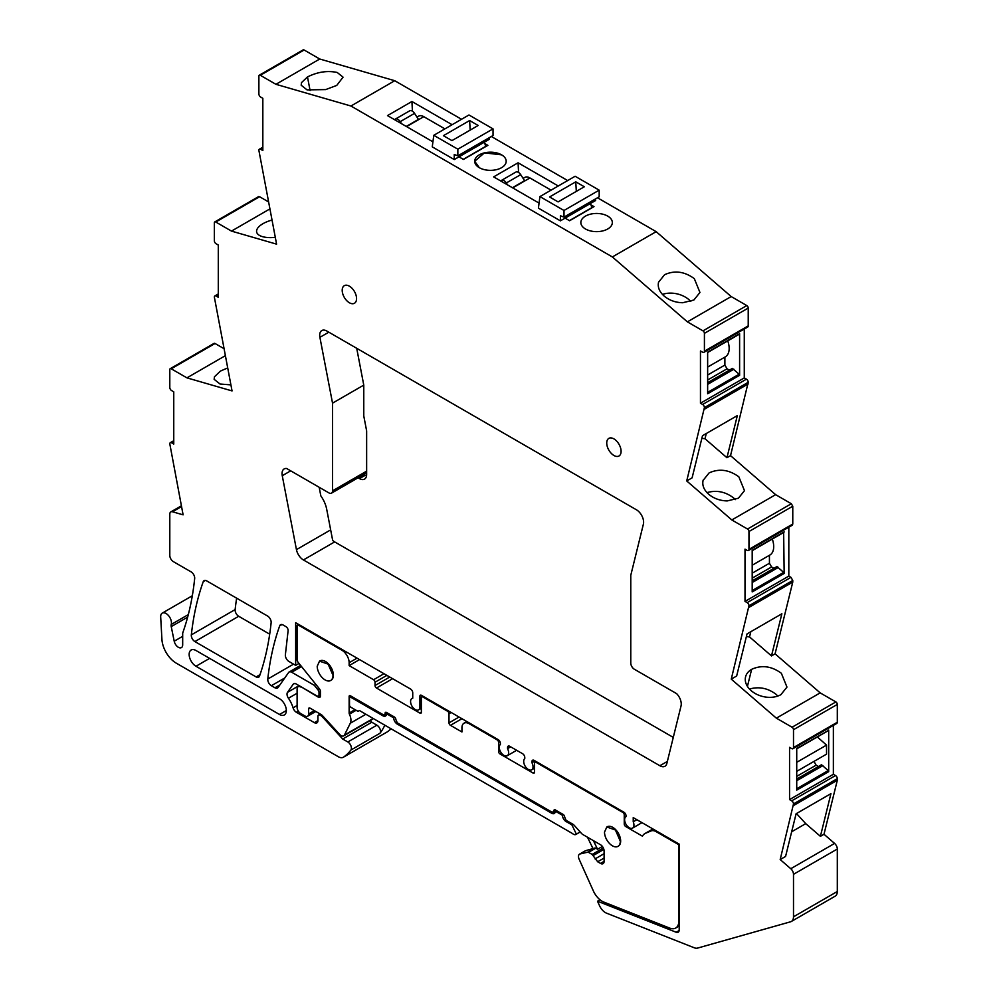 <?xml version="1.0" encoding="UTF-8"?>
<svg xmlns="http://www.w3.org/2000/svg" width="998" height="998" viewBox="0 0 998 998"><rect width="100%" height="100%" fill="white"/><g stroke="black" fill="none" stroke-linecap="round" stroke-linejoin="round"><path stroke-width="1.5" d="M597.49 197.779L656.173 231.661L612.36 256.948L350.934 106.013L394.746 80.713L461.525 119.273M491.34 136.489L567.675 180.563M590.903 204.839L594.01 206.623L569.596 220.733L565.093 218.138M539.07 203.105L493.648 176.883L518.074 162.786L558.269 185.99M458.955 156.848L463.446 159.443L487.872 145.346L484.766 143.55M432.92 141.828L387.511 115.606L411.925 101.497L452.119 124.713M585.464 228.979A15.743 9.094 180 0 1 580.848 222.554A15.743 9.094 180 0 1 590.567 214.146A15.743 9.094 180 0 1 607.72 216.117A15.743 9.094 180 0 1 612.335 222.554A15.743 9.094 180 0 1 602.617 230.95A15.743 9.094 180 0 1 585.464 228.979A15.743 9.094 0 0 0 602.617 230.95A15.743 9.094 0 0 0 612.335 222.554A15.743 9.094 0 0 0 607.72 216.117A15.743 9.094 0 0 0 590.567 214.146A15.743 9.094 0 0 0 580.848 222.554A15.743 9.094 0 0 0 585.464 228.979M479.314 167.689A15.743 9.094 180 0 1 474.699 161.264A15.743 9.094 180 0 1 484.417 152.869A15.743 9.094 180 0 1 501.582 154.84A15.743 9.094 180 0 1 506.186 161.264A15.743 9.094 180 0 1 496.468 169.66A15.743 9.094 180 0 1 479.314 167.689A15.743 9.094 0 0 0 496.468 169.66A15.743 9.094 0 0 0 506.186 161.264A15.743 9.094 0 0 0 501.582 154.84L484.417 152.869L474.711 161.264L479.314 167.689M412.735 698.014L411.949 698.475A6.599 3.817 -120 0 1 412.735 698.201L412.735 692.787A3.044 1.759 -120 0 0 410.577 689.057L295.67 622.715L295.67 665.354L299.001 663.42M411.949 698.475A6.599 3.817 -120 0 0 411.613 705.474A6.599 3.817 -120 0 0 417.763 710.189A6.599 3.817 -120 0 0 418.549 709.915A6.599 3.817 -120 0 0 419.921 706.883L419.921 696.105A2.033 1.173 -120 0 1 420.333 695.182A2.033 1.173 -120 0 1 421.356 695.282L419.921 696.105M516.652 750.296L507.246 755.736A6.599 3.817 -120 0 1 500.809 752.18A6.599 3.817 -120 0 1 500.36 744.496L500.36 743.373A3.044 1.759 -120 0 0 498.202 739.643L421.356 695.282M507.246 755.736A6.599 3.817 -120 0 0 507.545 755.523A6.599 3.817 -120 0 0 507.545 748.637L507.545 747.527A3.044 1.759 -120 0 1 508.169 746.13A3.044 1.759 -120 0 1 509.691 746.279L507.545 747.527M534.479 768.211L531.672 769.832A6.599 3.817 -120 0 1 525.222 766.277A6.599 3.817 -120 0 1 524.773 758.592L524.773 757.47A3.044 1.759 -120 0 0 522.628 753.74L509.691 746.279M531.672 769.832A6.599 3.817 -120 0 0 531.959 769.633A6.599 3.817 -120 0 0 531.959 762.734L531.959 761.624A3.044 1.759 -120 0 1 532.595 760.226A3.044 1.759 -120 0 1 534.117 760.376L531.959 761.624M626.045 816.614L625.983 816.651A6.599 3.817 -120 0 1 626.045 816.614L626.045 815.94A3.044 1.759 -120 0 0 623.887 812.21L534.117 760.376M625.983 816.651A6.599 3.817 -120 0 0 625.946 824.211A6.599 3.817 -120 0 0 632.507 828.128A6.599 3.817 -120 0 0 632.582 828.091A6.599 3.817 -120 0 0 633.231 821.778L633.231 817.599L679.201 844.146L679.201 929.899A5.077 2.932 -120 0 1 678.141 932.219A5.077 2.932 -120 0 1 676.17 932.244L597.528 901.219L599.536 905.697A10.155 5.863 -120 0 0 606.547 913.17L694.359 947.813A10.155 5.863 -120 0 0 697.527 948.1L790.616 921.778A10.155 5.863 -120 0 0 791.402 921.441A10.155 5.863 -120 0 0 793.497 916.8L793.497 874.323A5.077 2.932 -120 0 0 790.778 868.722L780.187 859.552L793.497 803.939A2.545 1.472 -120 0 0 791.701 800.833L789.555 799.585L789.555 747.34L791.701 748.587A2.545 1.472 -120 0 0 792.973 748.712A2.545 1.472 -120 0 0 793.497 747.552L793.497 729.713A2.033 1.173 -120 0 0 792.063 727.23L776.369 718.161L731.26 679.139L748.962 605.749A2.545 1.472 -120 0 0 748.949 605.524A2.545 1.472 -120 0 0 747.165 602.63L790.977 577.343L788.819 576.096L788.819 527.194M788.819 576.096L745.007 601.395L747.165 602.63M745.007 601.395L745.007 549.137L747.165 550.385A2.545 1.472 -120 0 0 748.438 550.509A2.545 1.472 -120 0 0 748.949 549.549A2.545 1.472 -120 0 0 748.962 549.349L792.774 524.05L792.774 506.223L791.327 503.741L775.633 494.671L730.536 455.649L748.226 382.284A2.545 1.472 -120 0 0 746.429 379.165L744.271 377.93L744.271 329.028M792.774 506.223L748.962 531.522L748.962 549.349M748.962 531.522A2.033 1.173 -120 0 0 747.527 529.027L731.821 519.958L686.724 480.949L692.113 477.83L702.505 435.702L737.335 415.592L726.943 457.72L705 438.733L701.856 438.322M744.271 377.93L700.459 403.217L702.617 404.464A2.545 1.472 -120 0 1 704.413 407.571L686.724 480.949M700.459 403.217L700.459 350.972L702.617 352.219A2.545 1.472 -120 0 0 703.889 352.344A2.545 1.472 -120 0 0 704.413 351.184L748.226 325.884L748.226 308.058A2.033 1.173 -120 0 0 746.791 305.563L731.185 296.556L687.373 321.855L612.36 256.948M687.373 321.855L702.979 330.862A2.033 1.173 -120 0 1 704.413 333.344L704.413 351.184M269.822 208.956L231.474 231.099L276.583 244.148L258.881 150.349A2.545 1.472 -120 0 1 259.405 149.189A2.545 1.472 -120 0 1 260.678 149.313L262.836 150.561L262.836 98.303L260.678 97.068A2.545 1.472 -120 0 1 258.881 93.949L258.881 76.122A2.033 1.173 -120 0 1 259.305 75.199A2.033 1.173 -120 0 1 260.316 75.299L275.922 84.306L350.934 106.013M231.474 231.099L215.78 222.03A2.033 1.173 -120 0 0 214.757 221.93A2.033 1.173 -120 0 0 214.345 222.853L214.345 240.693A2.545 1.472 -120 0 0 214.345 240.905A2.545 1.472 -120 0 0 216.142 243.799L218.288 245.046L218.288 297.292L216.142 296.044A2.545 1.472 -120 0 0 214.869 295.919A2.545 1.472 -120 0 0 214.345 296.88A2.545 1.472 -120 0 0 214.345 297.08L232.047 390.917L186.938 377.855L225.286 355.712M171.232 368.798A2.033 1.173 -120 0 0 170.221 368.699L214.034 343.399A2.033 1.173 -120 0 1 215.044 343.499L171.232 368.798L186.938 377.855M170.221 368.699A2.033 1.173 -120 0 0 169.797 369.622L169.797 387.461A2.545 1.472 -120 0 0 171.594 390.567L173.752 391.815L173.752 444.06L171.594 442.813A2.545 1.472 -120 0 0 170.321 442.688A2.545 1.472 -120 0 0 169.797 443.848L183.108 514.843L172.517 511.774A5.077 2.932 -120 0 0 170.845 511.899A5.077 2.932 -120 0 0 169.797 514.22L169.797 555.437A5.077 2.932 -120 0 0 173.39 561.649L191.105 571.879A5.077 2.932 -120 0 1 194.672 578.553A355.5 205.251 -120 0 1 183.906 629.513A10.155 5.863 -120 0 1 183.882 629.588L182.883 632.483A5.09 2.932 -120 0 0 182.684 633.705L182.684 644.82A6.1 3.518 -120 0 1 181.424 647.602A6.1 3.518 -120 0 1 174.213 641.215L171.232 626.607A5.102 2.944 -120 0 1 171.232 624.461A7.622 4.404 -120 0 0 168.812 615.953A7.622 4.404 -120 0 0 162.25 613.109A7.622 4.404 -120 0 0 160.903 614.955A7.622 4.404 -120 0 0 160.69 617.014L161.926 639.394A20.309 11.727 -120 0 0 176.259 663.159L338.31 756.721A10.155 5.863 -120 0 0 343.387 757.22A10.155 5.863 -120 0 0 343.661 757.045A96.494 55.713 -120 0 0 350.872 750.072A5.077 2.932 -120 0 0 350.959 745.918A5.077 2.932 -120 0 0 347.828 741.976L342.701 739.019L322.142 716.589A3.044 1.759 -120 0 0 321.269 715.865L320.084 715.179A3.044 1.759 -120 0 0 318.562 715.03A3.044 1.759 -120 0 0 317.925 716.427L317.925 720.568L314.345 722.639A5.077 2.932 -120 0 0 316.877 722.901A5.077 2.932 -120 0 0 317.925 720.568M314.345 722.639L296.381 712.273A5.077 2.932 -120 0 1 293.075 707.832A20.821 12.026 -120 0 0 288.434 698.238A5.077 2.932 -120 0 1 287.499 692.338L293.15 684.291A5.077 2.932 -120 0 1 293.724 683.755A5.077 2.932 -120 0 1 296.269 684.017L316.853 695.905A3.044 1.759 -120 0 0 318.374 696.055A3.044 1.759 -120 0 0 319.011 694.658L319.011 692.562A3.044 1.759 -120 0 0 317.925 689.793L314.345 685.327L291.703 672.253A5.077 2.932 -120 0 0 289.158 672.003A5.077 2.932 -120 0 0 288.597 672.527L278.055 687.522A5.077 2.932 -120 0 1 277.494 688.046A5.077 2.932 -120 0 1 274.949 687.797L271.356 685.713A5.077 2.932 -120 0 1 267.788 679.027A355.5 205.251 -120 0 1 279.702 625.821A5.077 2.932 -120 0 1 280.55 624.736A5.077 2.932 -120 0 1 283.095 624.985L285.964 626.644A3.044 1.759 -120 0 1 288.11 630.674L285.378 654.763A5.077 2.932 -120 0 0 288.946 661.474L295.67 665.354M296.443 549.636A10.155 5.863 -120 0 0 303.417 559.94L659.878 765.74A10.155 5.863 -120 0 0 664.955 766.252A10.155 5.863 -120 0 0 666.851 763.482L681.035 705.948A10.155 5.863 -120 0 0 676.632 693.647L634.354 669.246A5.077 2.932 -120 0 1 630.773 663.021L630.773 575.322L643.398 524.112A10.155 5.863 -120 0 0 636.437 509.791L326.87 331.062A10.155 5.863 -120 0 0 321.793 330.563A10.155 5.863 -120 0 0 319.896 337.336L332.534 403.142L332.534 490.841A5.077 2.932 -120 0 1 331.473 493.162A5.077 2.932 -120 0 1 328.941 492.912L286.663 468.499A10.155 5.863 -120 0 0 284.143 468.935A10.155 5.863 -120 0 0 282.259 475.709L296.443 549.636L330.65 529.888M195.97 650.496A9.643 5.576 -120 0 0 191.142 650.01A9.643 5.576 -120 0 0 189.67 657.744A9.643 5.576 -120 0 0 195.97 666.252L279.502 714.481A9.643 5.576 -120 0 0 284.33 714.955A9.643 5.576 -120 0 0 285.815 707.22A9.643 5.576 -120 0 0 279.502 698.725L195.97 650.496M194.897 641.577L256.124 676.931A5.077 2.932 -120 0 0 258.669 677.18A5.077 2.932 -120 0 0 259.53 676.083A355.5 205.251 -120 0 0 271.132 622.702A5.077 2.932 -120 0 0 267.564 616.028L206.636 580.848A5.077 2.932 -120 0 0 204.091 580.599A5.077 2.932 -120 0 0 203.243 581.684A355.5 205.251 -120 0 0 191.329 634.878A5.077 2.932 -120 0 0 194.897 641.577L238.709 616.277L269.685 634.167M342.202 290.318A10.155 5.863 -120 0 0 346.63 300.535A10.155 5.863 -120 0 0 354.465 303.255A10.155 5.863 -120 0 0 356.56 298.602A10.155 5.863 -120 0 0 352.132 288.385A10.155 5.863 -120 0 0 344.31 285.665A10.155 5.863 -120 0 0 342.202 290.318M621.093 451.333A10.155 5.863 -120 0 0 616.664 441.104A10.155 5.863 -120 0 0 608.83 438.384A10.155 5.863 -120 0 0 606.734 443.037A10.155 5.863 -120 0 0 611.163 453.254A10.155 5.863 -120 0 0 618.997 455.986A10.155 5.863 -120 0 0 621.093 451.333M656.173 231.661L731.185 296.556M658.63 281.898C657.408 286.9 659.254 291.628 664.157 296.069C669.334 300.348 675.521 302.569 682.694 302.731L693.872 300.024L699.947 292.464L694.321 278.654C684.541 271.481 674.636 270.159 664.606 274.7L658.53 282.247M386.912 732.083A10.155 5.863 -120 0 0 387.199 731.933A10.155 5.863 -120 0 0 387.474 731.759A96.494 55.713 -120 0 0 391.066 728.79M215.044 343.499L223.926 348.626M268.462 201.858L259.592 196.731L258.158 197.567M260.316 75.299L304.128 50A2.033 1.173 -120 0 0 303.118 49.9L259.305 75.199M304.128 50L319.734 59.007L394.746 80.713M703.889 352.344L747.702 327.045A2.545 1.472 -120 0 0 748.226 325.884M748.438 550.509L792.237 525.222L792.774 524.05M748.962 605.749L792.774 580.449L790.977 577.343M792.774 580.449L792.774 582.084L748.962 607.37M792.973 748.712L836.786 723.413A2.545 1.472 -120 0 0 837.31 722.253L837.31 704.426A2.033 1.173 -120 0 0 835.875 701.931L820.181 692.874L775.072 653.84L792.774 582.084M833.367 725.396L833.367 774.298L835.513 775.533L791.701 800.833M793.497 805.573L837.31 780.286L837.31 778.652A2.545 1.472 -120 0 0 835.513 775.533M837.31 780.286L823.999 834.266L834.59 843.422L790.778 868.722M791.402 921.441L835.214 896.154A10.155 5.863 -120 0 0 837.31 891.501L837.31 849.024A5.077 2.932 -120 0 0 834.59 843.422M236.638 598.164A355.5 205.251 -120 0 0 235.141 609.578A5.077 2.932 -120 0 0 238.709 616.277M275.922 84.306L319.734 59.007M325.647 89.595L336.75 85.416L343.062 77.158L337.199 72.467C327.419 70.409 317.514 71.906 307.484 76.946L301.521 82.609L301.171 85.204L307.035 89.882L325.647 89.595M518.573 172.454L518.074 162.786M512.722 187.898L529.938 177.956A10.155 5.863 -120 0 0 524.798 177.419L523.114 178.393M412.424 111.177L411.925 101.497M406.573 126.609L423.788 116.679A10.155 5.863 -120 0 0 418.649 116.142L416.964 117.115M510.664 746.841L507.545 748.637M535.078 760.938L531.959 762.734M636.849 819.695L633.231 821.778M597.528 901.219L600.01 899.797M780.187 859.552L785.576 856.446L796.105 813.757L830.935 793.647L820.406 836.336L823.999 834.266M820.406 836.336L805.735 823.637L791.664 831.771M833.367 774.298L789.555 799.585M828.203 730.573L796.728 748.525L796.728 790.117L828.689 771.666L828.203 770.581L796.728 788.757M828.689 730.074L828.689 771.666M776.369 718.161L820.181 692.874M731.26 679.139L736.649 676.02L747.04 633.892L781.871 613.782L771.479 655.911L749.535 636.924L746.392 636.512M775.072 653.84L771.479 655.911M780.91 694.645L786.973 687.086L781.359 673.276C771.579 666.103 761.674 664.78 751.644 669.321A21.332 14.933 13.9 0 0 745.668 676.469A21.332 14.933 13.9 0 0 745.656 676.519A21.332 14.933 13.9 0 0 745.568 676.869A21.332 14.933 13.9 0 0 751.195 690.691A21.332 14.933 13.9 0 0 769.72 697.353A21.332 14.933 13.9 0 0 769.807 697.353A21.332 14.933 13.9 0 0 780.91 694.645M783.655 532.371L784.154 573.463L783.655 572.39L752.193 590.554M784.154 573.463L752.193 591.914L752.193 550.322L784.154 531.872M731.821 519.958L775.633 494.671M730.536 455.649L726.943 457.72M703.166 480.1C701.943 485.09 703.79 489.818 708.692 494.26C713.869 498.538 720.057 500.759 727.23 500.921L738.408 498.214L744.483 490.667L738.857 476.844C729.076 469.671 719.171 468.349 709.141 472.89L703.066 480.437M704.413 409.217L748.226 383.931M739.605 375.298L707.644 393.748L707.644 352.157L739.605 333.694L739.605 375.298L739.106 374.213L707.644 392.389M271.955 220.059A21.332 8.97 -10.9 0 0 262.948 223.702A21.332 8.97 -10.9 0 0 256.973 229.415A21.332 8.97 -10.9 0 0 256.636 231.96A21.332 8.97 -10.9 0 0 262.499 236.651A21.332 8.97 -10.9 0 0 275.273 237.349M227.631 367.963L220.458 371.069L214.47 376.77L214.146 379.327L220.009 384.005L230.887 384.879M188.323 614.593L171.232 624.461M342.701 739.019L371.792 722.228L376.907 725.184A5.077 2.932 -120 0 1 380.051 729.114A5.077 2.932 -120 0 1 379.964 733.268A96.494 55.713 -120 0 0 382.147 730.137A96.494 55.713 -120 0 0 384.816 725.184M371.792 722.228L370.258 720.556M315.892 684.428L314.345 685.327M332.534 403.142L363.771 385.103L356.71 348.29M690.816 301.421A21.332 14.933 13.9 0 0 689.119 299.787A21.332 14.933 13.9 0 0 662.535 294.398A21.332 14.933 13.9 0 0 662.46 294.422M387.598 713.108L386.525 713.732A5.077 2.932 -120 0 1 385.465 716.053A5.077 2.932 -120 0 1 382.933 715.803L350.934 697.328A2.033 1.173 -120 0 0 349.911 697.228A2.033 1.173 -120 0 0 349.5 698.163L349.5 705.424A2.033 1.173 -120 0 0 350.822 707.22L358.008 711.362L359.442 710.539L572.415 833.492A5.165 2.982 -120 0 0 575.946 834.44A5.165 2.982 -120 0 0 576.345 834.116L580.137 831.92M796.99 813.245L796.117 813.757M805.735 823.637L796.828 813.919M796.728 771.392L813.969 761.399L816.127 765.167L818.46 766.514M796.728 779.064L821.516 764.755L828.203 770.581M817.362 736.961L826.544 745.107L826.544 754.139L796.728 771.354M750.82 631.709L749.535 636.924M777.841 696.043L776.145 694.396C767.986 688.133 759.129 686.35 749.573 689.019L749.486 689.044M752.193 573.189L769.433 563.246L771.579 566.976L773.912 568.324M752.193 580.861L776.968 566.552L783.655 572.39M769.433 563.246L769.433 555.287A18.288 10.554 -120 0 0 769.92 555A18.288 10.554 -120 0 0 772.302 539.057M706.285 433.519L705 438.733M706.996 492.625L707.071 492.588C716.639 489.918 725.496 491.715 733.642 497.977L735.351 499.611M707.644 375.023L724.885 365.068L727.043 368.798L729.376 370.146M707.644 382.696L732.42 368.387L739.106 374.213M724.885 365.068L724.885 357.122A18.288 10.554 -120 0 0 725.371 356.835A18.288 10.554 -120 0 0 727.754 340.879M576.345 834.116L571.904 824.897L566.078 821.541A5.077 2.932 -120 0 1 562.485 815.316L563.521 814.717M382.933 715.803L386.525 713.732L393.699 717.874A5.077 2.932 -120 0 0 397.291 724.099L551.707 813.245A5.077 2.932 -120 0 0 554.252 813.495A5.077 2.932 -120 0 0 555.3 811.174L562.485 815.316M393.699 717.874L394.746 717.275M556.385 810.551L551.707 813.245M571.904 824.897L572.977 824.286M333.008 675.372L328.13 664.132L319.522 661.138L317.214 666.252A11.178 6.45 -120 0 0 322.092 677.492A11.178 6.45 -120 0 0 330.7 680.486A11.178 6.45 -120 0 0 333.008 675.372M604.501 832.12A11.178 6.45 -120 0 0 609.379 843.36A11.178 6.45 -120 0 0 617.987 846.354A11.178 6.45 -120 0 0 620.307 841.239L615.429 829.999L606.821 827.005L604.501 832.12M796.728 780.723L822.951 765.591M796.728 776.369L816.127 765.167M796.728 762.31L826.544 745.107M752.193 578.166L771.579 566.976M752.193 582.52L778.403 567.388M707.644 384.355L733.854 369.223M707.644 380.001L727.043 368.798M363.821 474.487L365.206 475.285A10.155 5.863 -120 0 0 366.528 475.909M673.276 737.41L334.667 541.902L303.417 559.94M358.082 477.805L359.467 478.603A10.155 5.863 -120 0 0 364.544 479.102A10.155 5.863 -120 0 0 366.64 474.462L366.64 430.911L363.771 415.954L363.771 385.103M319.185 487.274L320.832 495.869A21.332 12.313 -120 0 1 326.683 509.18L332.683 540.442A10.155 5.863 -120 0 0 334.667 541.902M534.479 772.202L533.032 773.026A2.033 1.173 -120 0 0 534.055 773.126A2.033 1.173 -120 0 0 534.479 772.202L534.479 763.071A2.033 1.173 -120 0 1 534.891 762.148A2.033 1.173 -120 0 1 535.914 762.247L622.814 812.422A2.033 1.173 60 0 1 624.249 814.904L625.584 814.131M373.177 718.46L373.165 718.485A5.077 2.932 -120 0 1 372.416 719.309L343.686 735.888A5.077 2.932 -120 0 0 344.435 735.077L350.298 723.238A10.304 5.951 -120 0 0 349.412 714.156A1.884 1.085 -120 0 1 349.138 713.059L349.138 696.08A2.033 1.173 -120 0 1 349.45 695.718A2.033 1.173 -120 0 1 350.46 695.818L383.644 714.967L387.236 712.896M603.341 847.963L592.151 854.425L588.558 852.354A2.033 1.173 -120 0 0 587.735 852.18L580 853.964A5.077 2.932 -120 0 0 579.526 854.151A5.077 2.932 -120 0 0 579.127 859.228L593.336 890.89A15.232 8.795 -120 0 0 603.852 902.105L669.745 928.103A15.232 8.795 -120 0 0 675.683 928.04A15.232 8.795 -120 0 0 678.84 921.067L678.84 844.757L656.21 831.696A11.178 6.45 -120 0 0 651.133 830.897L645.244 833.392A16.255 9.381 -120 0 0 644.82 833.617A16.255 9.381 -120 0 0 642.462 836.199L625.684 826.519A2.033 1.173 -120 0 1 624.249 824.024L624.249 814.904M533.032 773.026L499.998 753.952A2.033 1.173 -120 0 1 498.563 751.469L498.563 742.337A2.033 1.173 -120 0 0 497.129 739.855L497.84 739.443M469.833 723.263L469.11 723.675L497.129 739.855M469.11 723.675A10.155 5.863 -120 0 0 464.033 723.176A10.155 5.863 -120 0 0 461.937 727.829L461.937 731.971L450.447 725.334A2.033 1.173 -120 0 1 449 722.851L449 713.732A2.033 1.173 -120 0 0 447.566 711.237L422.79 696.941A2.033 1.173 -120 0 0 421.78 696.829A2.033 1.173 -120 0 0 421.356 697.764L421.356 712.273L419.921 713.108A2.033 1.173 -120 0 0 420.931 713.208A2.033 1.173 -120 0 0 421.356 712.273M419.921 713.108L376.471 688.021A2.033 1.173 -120 0 1 375.023 685.526L375.023 682.22A2.033 1.173 -120 0 0 373.589 679.725L349.138 665.604L359.554 659.591M357.034 658.144L349.138 662.709L349.138 665.604M349.138 662.709A10.155 5.863 -120 0 0 341.952 650.259L298.539 625.197A2.033 1.173 -120 0 0 297.516 625.097A2.033 1.173 -120 0 0 297.105 626.033L297.105 659.616A3.044 1.759 -120 0 0 298.177 662.398L319.372 688.757A3.044 1.759 -120 0 1 320.445 691.527L320.445 695.893L318.287 697.14A3.044 1.759 -120 0 0 319.809 697.29A3.044 1.759 -120 0 0 320.445 695.893M301.047 686.774L318.287 697.14M300.697 686.986A5.077 2.932 -120 0 0 298.153 686.736A5.077 2.932 -120 0 0 297.105 689.057L297.105 707.308A5.077 2.932 -120 0 0 300.697 713.52L305.001 716.015A5.077 2.932 -120 0 0 307.546 716.265A5.077 2.932 -120 0 0 308.594 713.932L308.594 708.967A2.033 1.173 -120 0 1 309.018 708.031A2.033 1.173 -120 0 1 310.029 708.131L308.594 708.967M343.686 735.888A5.077 2.932 -120 0 1 339.694 734.441L322.529 715.703A5.077 2.932 -120 0 0 321.069 714.506L310.029 708.131M592.151 854.425L597.677 861.761L600.509 863.407A5.077 2.932 -120 0 0 603.054 863.657A5.077 2.932 -120 0 0 604.102 861.324L604.102 850.957A5.077 2.932 -120 0 0 600.509 844.745L582.882 834.565A5.077 2.932 -120 0 1 581.372 833.293L574.337 825.458A5.077 2.932 -120 0 0 572.827 824.186L566.078 820.294L564.643 816.975A2.033 1.173 -120 0 0 563.209 814.493L555.3 809.927A2.033 1.173 -120 0 0 554.289 809.827A2.033 1.173 -120 0 0 553.865 810.763L552.43 812.422L397.291 722.851L395.857 719.533A2.033 1.173 -120 0 0 394.422 717.051L386.525 712.485A2.033 1.173 -120 0 0 385.502 712.385A2.033 1.173 -120 0 0 385.078 713.32L385.078 714.144M330.7 680.486L331.062 680.274A11.178 6.45 -120 0 0 333.369 675.159A11.178 6.45 -120 0 0 328.492 663.92A11.178 6.45 -120 0 0 319.884 660.925L319.522 661.138M617.987 846.354L618.348 846.142A11.178 6.45 -120 0 0 620.656 841.027A11.178 6.45 -120 0 0 615.778 829.787A11.178 6.45 -120 0 0 607.171 826.793L606.809 827.005M588.558 852.354L595.744 848.2L597.565 849.261L602.405 846.454M556.023 810.351L553.865 811.586M349.924 695.631L349.138 696.08M652.917 828.964L645.244 833.392M653.702 829.425L651.133 830.897M595.744 848.2A2.033 1.173 -120 0 0 594.92 848.026L585.751 850.645A5.077 2.932 -120 0 0 585.265 850.832L579.526 854.151M587.498 837.222L592.937 848.487M597.565 849.261L593.398 840.628M451.957 140.618L478.179 125.474L469.621 120.546L443.411 135.678L451.957 140.618M489.444 137.587L489.444 139.246L484.067 142.352A5.077 2.932 60 0 1 485.502 146.494L485.502 146.718M423.788 116.679L444.908 128.867M433.781 135.304L468.973 114.982L493.037 128.879L457.845 149.189L433.781 135.304L432.259 146.868L454.252 159.555L459.641 156.449A5.077 2.932 60 0 1 460.34 157.647M470.17 130.102L469.621 120.546M459.641 156.449L484.067 142.352M406.273 126.434L418.449 119.411L414.544 113.373A5.077 2.932 60 0 0 409.704 110.815L395.333 119.111A5.077 2.932 60 0 1 400.186 121.669L401.483 123.677M454.252 159.555L454.252 154.49L457.845 155.825L457.845 149.189M493.037 128.879L493.037 135.516L457.845 155.825M394.697 119.748A5.077 2.932 60 0 1 395.333 119.111M558.107 201.895L584.317 186.763L575.771 181.823L549.561 196.955L558.107 201.895M595.594 198.864L595.594 200.523L590.205 203.629A5.077 2.932 60 0 1 591.639 207.784L591.639 207.996M529.938 177.956L551.058 190.156M539.918 196.581L575.122 176.259L599.187 190.156L563.995 210.478L539.918 196.581L538.409 208.145L560.402 220.845L565.791 217.739A5.077 2.932 60 0 1 566.49 218.936M576.308 191.379L575.771 181.823M565.791 217.739L590.205 203.629M512.423 187.724L524.599 180.688L520.694 174.65A5.077 2.932 60 0 0 515.854 172.093L501.483 180.388A5.077 2.932 60 0 1 506.335 182.946L507.633 184.954M560.402 220.845L560.402 215.768L563.995 217.115L563.995 210.478M599.187 190.156L599.187 196.793L563.995 217.115M500.834 181.037A5.077 2.932 60 0 1 501.483 180.388M421.356 706.06L419.921 706.883M679.151 930.523L676.17 932.244M837.31 891.501L793.497 916.8M837.31 849.024L793.497 874.323M837.31 778.652L793.497 803.939M793.497 747.552L837.31 722.253M837.31 704.426L793.497 729.713M835.875 701.931L792.063 727.23M791.327 503.741L747.527 529.027M704.413 407.571L748.226 382.284M702.617 404.464L746.429 379.165M704.413 333.344L748.226 308.058M702.979 330.862L746.791 305.563M260.678 149.313L262.836 148.066M215.78 222.03L259.592 196.731M218.288 294.809L216.142 296.044M171.594 442.813L173.752 441.565M181.524 506.572L172.517 511.774M182.684 636.325L174.213 641.215M187.649 617.126L171.232 626.607M387.474 731.759L343.661 757.045M379.964 733.268L350.872 750.072M376.907 725.184L347.828 741.976M322.928 716.14L322.142 716.589M322.179 715.341L321.269 715.865M321.156 714.556L320.084 715.179M298.34 711.15L296.381 712.273M297.105 705.499L293.075 707.832M297.105 693.236L288.434 698.238M299.088 685.638L287.499 692.338M294.472 683.53L293.15 684.291M320.445 693.822L319.011 694.658M320.445 691.739L319.011 692.562M319.472 688.894L317.925 689.793M301.533 666.577L291.703 672.253M279.852 684.965L274.949 687.797M284.767 677.979L271.356 685.713M293.562 664.144L267.788 679.027M281.923 624.536L279.702 625.821M290.705 470.831L282.259 475.709M366.64 471.143L332.534 490.841M328.816 332.184L319.896 337.336M667.35 761.424L659.878 765.74M209.617 658.368L195.97 666.252M286.326 710.539L279.502 714.481M260.016 674.685L256.124 676.931M235.141 609.578L191.329 634.878M205.463 580.399L203.243 581.684M307.484 76.946L310.091 90.531M747.427 686.387L751.644 669.321M352.007 696.704L350.934 697.328M398.377 723.475L397.291 724.099M567.151 820.917L566.078 821.541M365.206 475.285L359.467 478.603M622.814 812.422L623.538 811.998M535.914 762.247L536.625 761.836M625.484 823.313L624.249 824.024M603.877 849.398L593.199 855.56M604.102 853.689L595.045 858.916M604.102 858.055L597.677 861.761M604.102 861.324L600.509 863.407M555.3 809.927L553.865 810.763M386.525 712.485L385.078 713.32M355.039 709.653L349.138 713.059M356.136 710.289L349.412 714.156M365.879 714.256L350.298 723.238M344.435 735.077L373.165 718.485M314.345 710.626L308.594 713.932M298.539 625.197L299.25 624.785M342.676 649.848L341.952 650.259M384.005 673.712L373.589 679.725M386.875 675.372L375.023 682.22M389.756 677.031L375.023 685.526M392.626 678.69L376.471 688.021M422.79 696.941L423.514 696.517M447.566 711.237L448.289 710.825M449 713.732L451.158 712.485M459.055 717.051L449 722.851M461.937 718.71L450.447 725.334M498.563 742.337L499.898 741.576M500.01 750.633L498.563 751.469M501.445 753.116L499.998 753.952M627.006 825.758L625.684 826.519M656.934 831.284L656.21 831.696M594.92 848.026L587.735 852.18M580 853.964L585.751 850.645M463.259 159.343L485.502 146.494M400.186 121.669L414.544 113.373M569.409 220.62L591.639 207.784M506.335 182.946L520.694 174.65M421.356 708.293L418.549 709.915M641.988 822.651L632.582 828.091M259.405 149.189L262.836 147.205M214.757 221.93L258.569 196.631M218.288 293.948L214.869 295.919M170.321 442.688L173.752 440.704M181.387 505.824L170.845 511.899M192.315 595.756L162.25 613.109M387.199 731.933L343.387 757.22M320.271 714.044L318.562 715.03M320.445 694.858L318.374 696.055M300.598 665.404L289.158 672.003M366.64 472.852L331.473 493.162M828.49 730.536L796.728 748.862M783.941 532.333L752.193 550.671M739.393 334.168L707.644 352.494M580.187 831.983L575.946 834.44M351.421 696.367L349.911 697.228M769.92 555L752.193 565.242M725.371 356.835L707.644 367.077M679.201 926.007L675.683 928.04M315.83 711.474L307.546 716.265M299.562 685.913L298.153 686.736M297.516 625.097L298.664 624.436M421.78 696.829L422.915 696.18M466.864 721.554L464.033 723.176M534.891 762.148L536.038 761.486M652.892 828.951L644.82 833.617"/></g></svg>
